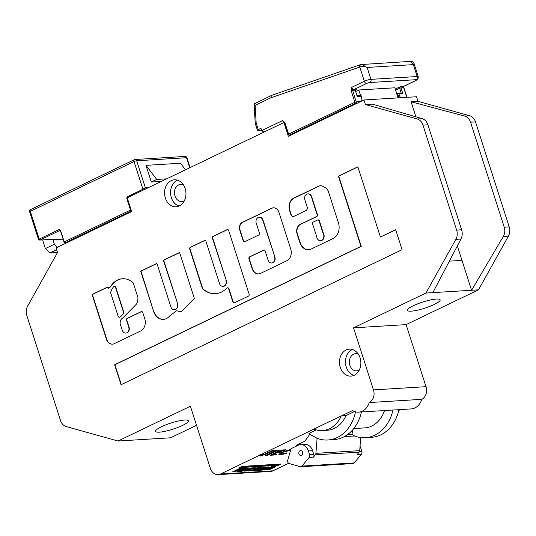 <?xml version="1.0" encoding="UTF-8"?>
<svg xmlns="http://www.w3.org/2000/svg" width="536" height="536" viewBox="0 0 536 536"><rect width="100%" height="100%" fill="white"/><g stroke="black" fill="none" stroke-linecap="round" stroke-linejoin="round"><path stroke-width="0.8" d="M185.168 188.531A13.521 10.693 -93.5 0 0 174.435 179.801A13.521 10.693 -93.5 0 0 165.363 198.052A13.521 10.693 -93.5 0 0 176.089 206.782A13.521 10.693 -93.5 0 0 185.168 188.531M177.476 180.163A13.521 10.693 -93.5 0 0 171.366 197.684A13.521 10.693 -93.5 0 0 179.058 206.052M360.071 357.867A13.521 10.693 -93.5 0 0 349.345 349.137A13.521 10.693 -93.5 0 0 340.266 367.388A13.521 10.693 -93.5 0 0 350.993 376.118A13.521 10.693 -93.5 0 0 360.071 357.867M352.38 349.499A13.521 10.693 -93.5 0 0 346.269 367.019A13.521 10.693 -93.5 0 0 353.968 375.394M120.426 324.568A4.965 3.926 86.5 0 1 122.576 318.176L136.606 303.945A10.666 8.435 -93.5 0 0 137.906 297.641A1.474 1.166 -93.5 0 0 137.819 297.165L133.377 283.31A1.474 1.166 -93.5 0 0 132.948 282.633A20.81 16.462 -93.5 0 0 122.463 278.76A20.81 16.462 -93.5 0 0 110.557 286.566A1.474 1.166 86.5 0 1 110.068 287.028L108.145 287.953L108.259 288.314A1.474 1.166 -93.5 0 0 106.738 287.457L93.15 293.983A1.474 1.166 -93.5 0 0 92.514 295.879L106.034 338.008A7.725 6.11 -93.5 0 0 106.329 339.161A7.725 6.11 -93.5 0 0 112.46 344.152A7.725 6.11 -93.5 0 0 113.853 343.864L140.432 331.094A9.635 7.618 -93.5 0 0 144.506 317.975L142.744 312.501A1.474 1.166 -93.5 0 0 141.223 311.637L127.173 318.391A1.474 1.166 -93.5 0 0 126.536 320.287L128.727 327.107A4.422 3.497 86.5 0 1 125.752 333.077A4.422 3.497 86.5 0 1 122.242 330.216L120.466 324.675A4.965 3.926 86.5 0 1 120.426 324.568M107.24 287.363A1.474 1.166 -93.5 0 0 107.039 287.437L93.452 293.963A1.474 1.166 -93.5 0 0 92.815 295.865L106.336 337.988A7.725 6.11 -93.5 0 0 106.631 339.141A7.725 6.11 -93.5 0 0 112.614 344.146M320.689 240.664A4.536 3.584 -93.5 0 0 320.843 240.664A4.536 3.584 -93.5 0 0 323.885 234.54A4.536 3.584 -93.5 0 0 323.503 233.642L319.396 220.845A1.474 1.166 -93.5 0 0 318.076 219.914M316.937 237.75A4.536 3.584 -93.5 0 0 320.541 240.677A4.536 3.584 -93.5 0 0 323.583 234.554A4.536 3.584 -93.5 0 0 323.201 233.656L319.094 220.865A1.474 1.166 -93.5 0 0 317.573 220.008L313.252 222.085A1.474 1.166 -93.5 0 0 312.615 223.981L316.722 236.771A4.536 3.584 -93.5 0 0 316.937 237.75M270.981 467.928L266.801 469.69A2.975 0.556 162.2 0 0 267.786 469.449L270.981 467.928M271.739 466.675L268.697 467.754L272.911 466.836L272.1 467.412L267.886 468.283L264.898 469.563A3.471 0.65 162.2 0 0 264.764 469.838A3.471 0.65 162.2 0 0 266.968 469.757L269.575 469.57L275.075 466.93L275.45 466.447L271.739 466.675L270.888 467.091L271.035 467.546M268.154 466.896A2.057 0.389 162.2 0 0 267.524 466.99A12.522 2.352 162.2 0 0 266.305 467.158L263.25 467.513L257.24 470.4L259.491 470.26L266.158 467.245L260.389 470.206L262.64 470.065L267.98 467.506A2.057 0.389 162.2 0 0 268.603 466.99A2.057 0.389 162.2 0 0 268.154 466.896M260.483 467.372A4.194 0.784 162.2 0 0 259.531 467.493L261.313 466.528L258.982 466.729L250.58 470.796L252.912 470.588L259.404 467.66L253.729 470.601L255.739 470.494L261.246 467.895A4.194 0.784 162.2 0 0 261.407 467.566A4.194 0.784 162.2 0 0 260.483 467.372M251.598 470.273L259.33 467.198M245.803 468.719L243.143 469.643L245.803 468.719M252.644 468.075L251.277 468.946L253.608 468.745L255.37 467.761L251.424 467.921L244.188 471.131L249.863 470.548L251.357 469.797L249.354 469.905L246.58 470.876L252.644 468.075M302.559 452.163A2.459 1.943 -93.5 0 0 300.609 450.575A2.459 1.943 -93.5 0 0 298.954 453.892A2.459 1.943 -93.5 0 0 300.904 455.479A2.459 1.943 -93.5 0 0 302.559 452.163M411.159 311.175A17.206 3.229 162.2 0 0 429.812 306.398A17.206 3.229 162.2 0 0 440.143 299.859A17.206 3.229 162.2 0 0 436.364 299.061A17.206 3.229 162.2 0 0 417.712 303.838A17.206 3.229 162.2 0 0 407.38 310.377A17.206 3.229 162.2 0 0 411.159 311.175M184.585 420.043A17.206 3.229 -17.8 0 1 188.364 420.84A17.206 3.229 -17.8 0 1 178.032 427.38A17.206 3.229 -17.8 0 1 159.373 432.157A17.206 3.229 -17.8 0 1 155.601 431.359A17.206 3.229 -17.8 0 1 165.932 424.82A17.206 3.229 -17.8 0 1 184.585 420.043M359.301 370.008A8.603 6.801 86.5 0 1 356.701 370.845A8.603 6.801 86.5 0 1 349.874 365.291A8.603 6.801 86.5 0 1 355.649 353.673A8.603 6.801 86.5 0 1 358.329 354.189M184.391 200.672A8.603 6.801 86.5 0 1 181.791 201.509A8.603 6.801 86.5 0 1 174.964 195.955A8.603 6.801 86.5 0 1 180.746 184.337A8.603 6.801 86.5 0 1 183.426 184.853M360.038 446.24A9.829 7.779 86.5 0 1 360.648 447.748L361.867 451.56A2.459 1.943 86.5 0 1 361.432 454.227L357.224 454.488L359.16 452.17A2.459 1.943 -93.5 0 0 359.736 450.649L360.648 437.53M344.286 436.619L354.624 435.989A39.322 31.101 -93.5 0 0 365.364 437.698A39.322 31.101 -93.5 0 0 392.962 410.033M313.386 457.168L309.185 457.429L301.935 466.112A2.459 1.943 -93.5 0 1 300.723 466.762A2.459 1.943 -93.5 0 1 300.194 466.702L289.179 463.506A2.459 1.943 -93.5 0 1 287.731 460.223L291.041 448.679L298.25 445.215A9.829 7.779 86.5 0 1 300.596 444.599L304.803 444.337A9.829 7.779 86.5 0 1 312.602 450.689L313.828 454.501A2.459 1.943 86.5 0 1 313.386 457.168L315.322 454.856A2.459 1.943 -93.5 0 0 315.898 453.335L317.091 438.287A39.322 31.101 -93.5 0 0 327.831 439.996A39.322 31.101 -93.5 0 0 355.542 411.829M316.937 438.294L309.795 434.267L305.272 440.666A2.459 1.943 86.5 0 1 304.542 441.296L296.931 444.954A2.459 1.943 -93.5 0 0 295.839 446.361L295.832 446.374M309.795 434.267L317.091 438.287M301.935 466.112L354.182 462.916L361.432 454.227M354.182 462.916A2.459 1.943 86.5 0 1 352.969 463.566L300.723 466.762M240.081 471.09L242.419 469.965L245.006 469.73L247.806 468.699A1.822 0.342 162.2 0 0 248.429 468.209A1.822 0.342 162.2 0 0 248.027 468.129L244.979 468.317A2.03 0.382 162.2 0 0 242.245 469.107L237.736 471.492L241.455 471.338L243.605 470.715L244.309 470.327L242.553 470.407L239.827 471.291L239.934 470.628L243.063 469.382M239.518 467.64L241.636 467.513L232.463 471.915L235.17 471.754L244.336 467.345L278.566 465.248L281.179 463.995L242.125 466.387L239.518 467.64M290.599 450.213L283.269 452.183L281.407 453.583L282.559 453.804L286.82 452.887L286.526 453.51L280.63 454.736L278.834 454.414L281.648 452.29L290.834 449.409M272.965 451.372L274.908 450.441L279.759 450.146L277.815 451.078L276.201 451.178L267.337 455.439L265.715 455.533L274.586 451.279L272.965 451.372M316.28 429.885L308.904 433.43A39.322 31.101 -93.5 0 0 309.942 434.254M341.251 415.896A29.574 23.39 86.5 0 1 322.491 430.549A29.574 23.39 86.5 0 1 313.882 429.048L352.567 410.563A15.598 12.335 -93.5 0 0 358.644 412.137A15.598 12.335 -93.5 0 0 369.224 402.556A9.829 7.779 -93.5 0 0 373.471 389.9L353.552 327.838L425.939 293.058L455.861 239.371A9.829 7.779 -93.5 0 0 456.652 230.105L422.958 125.123A9.829 7.779 -93.5 0 0 417.222 118.992L365.438 104.567L363.964 99.971L288.328 136.311L283.906 122.516L127.24 197.791L131.668 211.586L56.039 247.927L57.513 252.523L27.591 306.21A9.829 7.779 -93.5 0 0 26.8 315.476L60.494 420.452A9.829 7.779 -93.5 0 0 66.236 426.582L118.021 441.014L190.407 406.228L210.326 468.29A9.829 7.779 -93.5 0 0 218.132 474.641A9.829 7.779 -93.5 0 0 220.484 474.025L313.995 429.095M218.132 474.641L270.68 471.425A9.829 7.779 -93.5 0 0 273.032 470.809L288.696 463.278M264.509 454.273L272.134 450.615L273.749 450.515L266.58 453.959L260.509 455.969L259.578 455.386L264.509 454.273M259.458 455.747L259.578 455.386M262.164 454.655L262.452 455.037M270.224 455.258L281.025 450.066L285.876 449.771L283.939 450.702L280.703 450.903L278.626 451.902L281.862 451.701L279.919 452.632L276.69 452.833L273.775 454.227L277.012 454.032L275.075 454.964L270.224 455.258M384.52 410.549A29.493 23.329 86.5 0 1 364.761 427.882L353.767 428.559M352.574 429.986L352.045 434.535L354.624 435.989M327.831 439.996L333.834 439.627A39.322 31.101 -93.5 0 0 361.438 411.963M347.181 434.83L352.045 434.535M365.364 437.698L371.368 437.329A39.322 31.101 -93.5 0 0 398.972 409.665M354.517 411.514L345.995 415.608A29.574 23.39 86.5 0 1 327.235 430.261L322.491 430.549M341.492 415.882L345.995 415.608M398.804 410.375L400.466 409.578M118.021 441.014L170.562 437.791L196.531 425.316M358.644 412.137L411.186 408.921A15.598 12.335 -93.5 0 0 421.765 399.34A9.829 7.779 -93.5 0 0 426.02 386.684L406.094 324.622L478.487 289.835L508.409 236.148A9.829 7.779 -93.5 0 0 509.2 226.882L475.506 121.906A9.829 7.779 -93.5 0 0 469.764 115.776L417.98 101.351L411.079 101.773L415.903 116.815M417.98 101.351L416.505 96.755L363.964 99.971M365.438 104.567L372.346 104.145L422.321 118.684C424.927 119.548 426.79 121.592 427.909 124.821L461.61 229.797C462.581 233.1 462.367 236.188 460.96 239.056L432.847 292.636L478.487 289.835M425.939 293.058L432.847 292.636M369.224 402.556L421.765 399.34M353.552 327.838L406.094 324.622M411.079 101.773L464.665 116.091C467.459 116.942 469.415 118.985 470.548 122.208L504.249 227.19C505.214 230.487 504.899 233.582 503.311 236.463L471.58 290.264L457.349 245.937M449.369 261.153L461.985 260.375M283.906 122.516L284.355 122.489M360.567 95.549L358.785 90.001L355.797 91.435M358.785 90.001L394.818 87.79L398.06 97.88M177.342 303.745A4.422 3.497 86.5 0 1 174.374 309.714A4.422 3.497 86.5 0 1 170.863 306.86L156.907 263.377L140.7 271.169L153.812 312.019A12.321 9.749 -93.5 0 0 163.393 319.396A12.321 9.749 -93.5 0 0 169.644 315.925A75.12 59.409 -93.5 0 0 176.21 310.746L181.114 311.751L194.374 298.512L179.594 252.476L163.386 260.262L177.644 303.724A4.422 3.497 86.5 0 1 174.676 309.701A4.422 3.497 86.5 0 1 174.522 309.701M225.964 280.382A4.422 3.497 86.5 0 1 222.996 286.351A4.422 3.497 86.5 0 1 219.479 283.497L205.971 241.401A1.474 1.166 -93.5 0 0 204.444 240.537L190.401 247.29A1.474 1.166 -93.5 0 0 189.764 249.186L202.313 288.274A1.474 1.166 -93.5 0 0 202.735 288.951A25.152 19.892 -93.5 0 0 215.439 293.661A25.152 19.892 -93.5 0 0 226.822 288.147A1.474 1.166 86.5 0 1 228.658 288.777L232.899 301.982A1.474 1.166 -93.5 0 0 234.42 302.847L248.47 296.093A1.474 1.166 -93.5 0 0 249.106 294.197L228.658 230.493A1.474 1.166 -93.5 0 0 227.137 229.636L213.087 236.383A1.474 1.166 -93.5 0 0 212.45 238.286L226.266 280.362A4.422 3.497 86.5 0 1 223.291 286.338A4.422 3.497 86.5 0 1 223.144 286.338M304.87 199.861A4.422 3.497 86.5 0 1 307.845 193.891A4.422 3.497 86.5 0 1 311.356 196.745L317.111 214.675A1.474 1.166 86.5 0 1 316.475 216.578L300.267 224.363A7.377 5.829 -93.5 0 0 297.078 233.857L299.905 242.667A10.928 8.643 -93.5 0 0 308.582 249.729A10.928 8.643 -93.5 0 0 311.195 249.039L333.151 238.487A12.194 9.641 -93.5 0 0 338.424 222.795L328.481 191.814A7.377 5.829 -93.5 0 0 325.332 187.701L323.041 186.407A7.377 5.829 -93.5 0 0 320.334 185.758A7.377 5.829 -93.5 0 0 318.572 186.22L293.728 198.153A9.594 7.584 -93.5 0 0 289.581 210.507L290.907 214.621A2.948 2.332 -93.5 0 0 293.246 216.531A2.948 2.332 -93.5 0 0 293.949 216.343L305.835 210.635A2.948 2.332 -93.5 0 0 307.108 206.836L304.87 199.861M274.586 257.019A4.422 3.497 86.5 0 1 271.611 262.995A4.422 3.497 86.5 0 1 268.101 260.134L265.159 250.969A1.474 1.166 -93.5 0 0 263.632 250.104L249.588 256.851A1.474 1.166 -93.5 0 0 248.952 258.754L252.134 268.67A8.12 6.425 -93.5 0 0 258.58 273.916A8.12 6.425 -93.5 0 0 260.523 273.407L286.76 260.798A9.159 7.243 -93.5 0 0 290.72 249.012L278.941 212.316A6.988 5.528 -93.5 0 0 273.394 207.8A6.988 5.528 -93.5 0 0 271.725 208.243L242.305 222.373A5.95 4.703 -93.5 0 0 239.733 230.038L243.21 240.872A1.474 1.166 -93.5 0 0 244.738 241.729L258.781 234.982A1.474 1.166 -93.5 0 0 259.417 233.086L256.248 223.217A4.422 3.497 86.5 0 1 259.223 217.241A4.422 3.497 86.5 0 1 262.734 220.102L274.881 256.999A4.422 3.497 86.5 0 1 271.913 262.975A4.422 3.497 86.5 0 1 271.765 262.982M402.074 249.696L395.655 229.71L380.406 237.033L357.86 166.81L338.417 176.156L360.956 246.379L114.617 364.741L121.036 384.734L402.074 249.696M362.249 100.788L362.122 100.393M309.185 457.429A2.459 1.943 -93.5 0 0 309.627 454.756L313.828 454.501M300.596 444.599A9.829 7.779 86.5 0 1 308.401 450.95L309.627 454.756M272.482 450.588L266.432 453.503L260.362 455.513L260.509 455.969M260.362 455.513L259.431 454.923M278.492 450.22L277.668 450.615L277.815 451.078M277.668 450.615L276.053 450.716L276.201 451.178M276.053 450.716L267.189 454.977L267.337 455.439M267.189 454.977L266.834 454.997M274.084 450.836L274.586 451.279M284.609 449.851L283.792 450.24L283.939 450.702M283.792 450.24L280.556 450.441L280.703 450.903M280.556 450.441L278.479 451.439L278.626 451.902M280.596 451.781L279.772 452.17L279.919 452.632M279.772 452.17L276.543 452.371L276.69 452.833M276.543 452.371L273.628 453.771L273.775 454.227M275.745 454.106L274.928 454.501L275.075 454.964M274.928 454.501L271.343 454.722M291.008 450.341L289.862 449.758L290.01 450.213M289.862 449.758L283.122 451.727L283.269 452.183M283.122 451.727L281.259 453.121L281.407 453.583M286.398 453.007L286.526 453.51M286.378 453.054L280.482 454.28L280.63 454.736M280.482 454.28L278.874 454.146M233.582 471.378L235.023 471.291L244.188 466.883L278.419 464.792L279.913 464.076M278.419 464.792L278.566 465.248M244.188 466.883L244.336 467.345M235.023 471.291L235.17 471.754M240.631 467.104L241.488 467.05L241.636 467.513M246.58 470.876L246.687 470.219L251.478 467.915M248 470.494L250.191 469.858M244.845 470.688L246.493 470.588M252.295 468.43L254.634 467.72M239.827 471.291L239.934 470.628M241.455 471.338L241.307 470.883L243.223 470.367M238.151 471.077L239.726 470.977M244.617 469.288L247.659 468.243A1.822 0.342 162.2 0 0 247.86 468.136M244.691 468.343L242.996 469.181L243.183 469.603M244.758 468.337L244.898 468.772M259.384 467.03L260.148 466.581M254.754 470.085L261.099 467.439A4.194 0.784 162.2 0 0 261.139 467.392M258.359 469.864L264.596 467.278M259.344 469.804L259.491 470.26M261.508 469.67L267.833 467.044L267.98 467.506M262.493 469.61L262.64 470.065M274.935 466.481L275.075 466.93M268.214 469.261L274.894 466.481M264.938 469.536A3.471 0.65 162.2 0 0 266.566 469.362M269.722 467.238L270.888 467.091M268.764 468.129L266.627 469.235M357.901 166.917L338.719 176.136L361.257 246.359L114.918 364.728L121.304 384.607M395.689 229.817L380.406 237.033M259.37 217.241A4.422 3.497 86.5 0 1 259.525 217.227A4.422 3.497 86.5 0 1 263.035 220.082L274.881 256.999M273.541 207.794A6.988 5.528 -93.5 0 0 272.02 208.223L242.607 222.36A5.95 4.703 -93.5 0 0 240.034 230.018L243.512 240.852A1.474 1.166 -93.5 0 0 244.53 241.803M264.141 250.017A1.474 1.166 -93.5 0 0 263.933 250.084L249.89 256.838A1.474 1.166 -93.5 0 0 249.253 258.734L252.436 268.65A8.12 6.425 -93.5 0 0 258.734 273.903M307.992 193.885A4.422 3.497 86.5 0 1 308.146 193.871A4.422 3.497 86.5 0 1 311.657 196.732L317.413 214.661A1.474 1.166 86.5 0 1 316.776 216.557L300.569 224.343A7.377 5.829 -93.5 0 0 297.38 233.837L300.207 242.647A10.928 8.643 -93.5 0 0 308.729 249.716M320.481 185.751A7.377 5.829 -93.5 0 0 318.873 186.2L294.03 198.139A9.594 7.584 -93.5 0 0 289.882 210.487L291.202 214.601A2.948 2.332 -93.5 0 0 293.393 216.511M227.639 229.549A1.474 1.166 -93.5 0 0 227.438 229.616L213.388 236.369A1.474 1.166 -93.5 0 0 212.752 238.265L226.266 280.362M227.639 287.825A1.474 1.166 86.5 0 1 228.959 288.757L233.2 301.969A1.474 1.166 -93.5 0 0 234.219 302.914M204.946 240.45A1.474 1.166 -93.5 0 0 204.745 240.523L190.702 247.27A1.474 1.166 -93.5 0 0 190.066 249.166L202.608 288.254A1.474 1.166 -93.5 0 0 203.037 288.931A25.152 19.892 -93.5 0 0 215.586 293.648M179.627 252.583L163.688 260.248L177.644 303.724M176.21 310.746L181.181 311.684M156.941 263.491L141.001 271.149L153.812 312.019M154.113 311.999A12.321 9.749 -93.5 0 0 163.547 319.382M122.61 278.747A20.81 16.462 -93.5 0 0 110.858 286.546A1.474 1.166 86.5 0 1 110.362 287.008L108.259 288.314M141.725 311.55A1.474 1.166 -93.5 0 0 141.524 311.624L127.474 318.371A1.474 1.166 -93.5 0 0 126.838 320.267L129.029 327.087A4.422 3.497 86.5 0 1 126.054 333.057A4.422 3.497 86.5 0 1 125.906 333.064M119.488 317.252A1.474 1.166 -93.5 0 0 120.299 316.944L123.421 313.774A1.474 1.166 -93.5 0 0 123.756 312.093L115.789 287.269A1.474 1.166 -93.5 0 0 114.469 286.338M123.119 313.795A1.474 1.166 -93.5 0 0 123.454 312.113L115.488 287.289A1.474 1.166 -93.5 0 0 113.565 286.753A17.862 14.124 -93.5 0 0 110.738 292.006A1.474 1.166 -93.5 0 0 110.731 293.145L118.168 316.32A1.474 1.166 -93.5 0 0 119.997 316.964L123.421 313.774M151.32 182.039L156.726 179.446L145.966 165.349L151.32 182.039L161.303 181.429M145.966 165.349L180.498 163.239L185.503 169.798M54.377 239.096A1.963 1.554 86.5 0 1 53.908 239.224L39.677 240.095L54.377 239.096L52.937 239.793L62.94 239.177M56.622 249.736L49.848 252.992L45.366 248.577L42.585 239.914M57.513 252.523L49.848 252.992M45.366 248.577L54.371 244.249L52.937 239.793M54.371 244.249L57.426 247.257M156.726 179.446L166.703 178.836M38.686 238.788L39.222 239.09L58.672 229.743A1.963 1.554 -93.5 0 1 60.702 230.889L64.24 241.924L130.509 210.085L126.965 199.05A1.963 1.554 -93.5 0 1 127.816 196.518L142.945 189.248L134.047 161.53L30.324 211.365L39.222 239.09A0.985 0.57 64.3 0 0 40.12 239.974L59.563 230.627A0.985 0.777 86.5 0 1 59.798 230.567L60.367 231.157L60.702 230.889M144.64 189.436L145.29 187.566L142.945 189.248A0.985 0.57 -115.7 0 0 143.46 189.999M255.752 123.468L256.175 123.059L258.272 129.591L260.972 128.292L261.709 130.59L263.96 132.104M284.851 123.079L282.593 120.553L284.971 122.771L288.609 134.114L354.879 102.276L351.234 90.932L351.743 87.328L356.199 101.894L360.4 101.632A3.933 2.291 64.3 0 0 360.52 101.619M258.272 129.591A2.459 0.462 162.2 0 0 257.427 130.248A2.459 0.462 162.2 0 0 257.97 130.362L261.561 130.148M399.052 97.82A4.918 2.861 -115.7 0 1 398.134 95.877L397.323 93.344L396.7 93.646M414.013 63.483L413.37 64.622L410.898 61.359C411.34 60.581 414.757 63.409 414.013 63.483L418.274 76.755A4.918 0.925 -17.8 0 0 417.189 76.527L413.37 64.622L367.127 67.449C364.849 66.35 362.524 66.169 360.145 66.913L270.834 97.82L255.123 105.371L256.175 123.059M360.607 64.608A2.459 1.467 70.9 0 0 360.48 64.642L360.708 64.568A2.459 1.28 72 0 1 360.902 64.534L361.8 64.36L367.127 67.449L370.952 79.362L417.189 76.527A2.459 1.943 86.5 0 1 416.13 79.69L369.887 82.524A2.459 0.462 162.2 0 0 366.591 83.482L353.981 89.539L355.783 89.425A0.985 0.777 -93.5 0 0 355.361 90.691L353.559 90.805A3.444 2.003 -115.7 0 1 352.554 90.551L351.234 90.932M257.427 130.248L255.237 123.427L254.084 104.011L271.444 95.435L270.834 97.82M254.573 103.609C253.803 103.77 253.984 104.353 255.123 105.371M271.444 95.435L360.48 64.642A2.459 1.467 70.9 0 0 359.783 67.054L364.346 81.271A4.918 0.925 -17.8 0 1 370.952 79.362A2.459 1.943 86.5 0 1 369.887 82.524M410.898 61.359L360.708 64.568A2.459 1.28 72 0 0 360.145 66.913M288.489 134.422L284.636 123.032L284.971 122.771M361.271 101.264A3.933 2.291 64.3 0 0 361.626 97.807L360.695 95.589L361.11 96.199L357.204 96.44L356.788 95.83M406.784 97.344L403.601 87.422L403.802 85.981M398.938 93.88L397.323 93.344L401.491 93.043L402.844 93.646L398.938 93.88L399.454 95.495A3.933 2.291 64.3 0 0 400.687 97.719M315.898 453.335L359.736 450.649M359.16 452.17L315.322 454.856M220.484 474.025L273.032 470.809M455.861 239.371L460.96 239.056M456.652 230.105L461.61 229.797M422.958 125.123L427.909 124.821M417.222 118.992L422.321 118.684M373.471 389.9L426.02 386.684M503.311 236.463L508.409 236.148M504.249 227.19L509.2 226.882M470.548 122.208L475.506 121.906M464.665 116.091L469.764 115.776M266.432 453.503L266.58 453.959M251.511 467.915L251.652 468.363M246.687 470.219L246.835 470.675M249.716 470.085L249.863 470.548M248.382 470.474L248.53 470.93M254.774 467.714L254.908 468.122M253.461 468.283L253.608 468.745M253.133 468.377L253.28 468.839M243.485 470.347L243.605 470.715M237.897 471.218L238.004 471.553M247.659 468.243L247.806 468.699M246.506 468.792L246.654 469.255M244.858 469.275L245.006 469.73M242.6 469.409L242.754 469.871M242.272 469.509L242.419 469.965M243.083 469.121L243.23 469.576M258.265 467.486L258.412 467.948M252.764 470.126L252.912 470.588M252.436 470.226L252.583 470.682M259.357 466.963L259.504 467.419M261.099 467.439L261.246 467.895M261.025 467.486L261.173 467.941M255.92 469.938L256.067 470.394M255.592 470.032L255.739 470.494M265.059 467.198L265.166 467.533M269.427 469.107L269.575 469.57M269.099 469.208L269.246 469.663M271.779 466.675L271.92 467.117M270.553 467.184L270.7 467.647M266.606 469.168L266.754 469.63M312.602 450.689L308.401 450.95M359.931 447.795L360.648 447.748M359.455 451.707L361.867 451.56M189.751 167.755L186.528 157.711L136.687 160.767L145.29 187.566L149.001 187.339M59.958 230.601L59.563 230.627A0.985 0.57 -115.7 0 1 58.672 229.743M131.112 209.851L130.509 210.085A0.985 0.57 -115.7 0 0 131.407 210.963A0.985 0.777 -93.5 0 0 131.461 210.936L65.137 242.808L66.92 242.701M128.332 197.268A0.985 0.57 -115.7 0 1 127.816 196.518M127.568 198.816L126.965 199.05M66.464 242.728A0.985 0.777 -93.5 0 0 66.846 242.734M65.137 242.808A0.985 0.57 -115.7 0 1 64.24 241.924L63.905 242.185A0.985 0.985 0 0 0 64.903 242.868A0.985 0.777 -93.5 0 0 65.137 242.808M64.119 242.232L60.581 231.197M29.654 211.894A1.963 0.369 -17.8 0 1 30.324 211.365A1.963 1.146 64.3 0 1 30.673 209.522A1.963 1.963 0 0 0 29.654 211.894L38.431 239.244L39.677 240.095M30.934 209.455A1.963 1.146 64.3 0 0 30.673 209.522L134.395 159.681A1.963 1.146 64.3 0 0 134.047 161.53A1.963 0.369 162.2 0 1 136.687 160.767A1.963 1.554 -93.5 0 0 135.126 159.494A1.963 1.554 -93.5 0 0 134.657 159.614A1.963 1.146 64.3 0 0 134.395 159.681A1.963 1.963 0 0 1 135.126 159.494L184.967 156.438A1.963 1.554 -93.5 0 1 186.528 157.711A1.963 0.369 162.2 0 1 186.964 157.805A1.963 1.963 0 0 0 184.967 156.438M395.24 89.103L398.784 87.395A1.963 0.369 162.2 0 1 401.424 86.631L403.226 86.524L415.829 80.467A2.459 0.462 162.2 0 0 416.13 79.69M355.676 89.981A1.963 0.369 162.2 0 0 355.783 89.425M261.709 130.59L282.593 120.553A2.459 1.434 -115.7 0 0 284 122.51M353.559 90.805A0.985 0.777 -93.5 0 1 353.981 89.539A2.459 1.434 64.3 0 1 351.743 87.328L364.346 81.271A2.459 1.434 64.3 0 0 366.591 83.482M357.552 103.046L355.77 103.16L289.507 134.998L291.289 134.891M357.204 96.44L355.361 90.691L357.244 95.937M401.209 93.063L399.675 88.279L395.602 90.236M399.454 95.495L397.511 96.179M403.601 87.422A3.444 2.003 -115.7 0 1 402.797 87.79L400.995 87.897L402.844 93.646M418.274 76.755C417.892 80.969 417.216 79.167 416.157 80.38A2.459 1.434 -115.7 0 1 415.829 80.467M402.797 87.79A0.985 0.777 86.5 0 1 403.226 86.524A2.459 1.434 64.3 0 0 403.554 86.437L416.157 80.38M289.273 135.059A0.985 0.777 86.5 0 0 289.507 134.998A0.985 0.57 -115.7 0 1 288.609 134.114L288.274 134.382A0.985 0.985 0 0 0 289.273 135.059L291.175 134.945M354.879 102.276A0.985 0.57 64.3 0 0 355.77 103.16A0.985 0.777 -93.5 0 0 356.199 101.894L354.879 102.276M361.626 97.807L362.028 100.895M398.784 87.395A0.985 0.57 64.3 0 1 399.675 88.279L400.995 87.897A0.985 0.777 86.5 0 1 401.424 86.631M262.064 454.937L261.916 454.474M242.996 469.181L243.143 469.643M259.277 467.03L259.424 467.486M266.526 469.235L266.673 469.69M66.812 242.748L64.903 242.868M190.099 167.587L186.964 157.805M361.15 95.703L361.84 97.854M357.184 95.756L360.896 95.529M355.415 90.081L355.757 89.887L355.576 90.738M406.985 97.338L403.816 87.469"/></g></svg>
